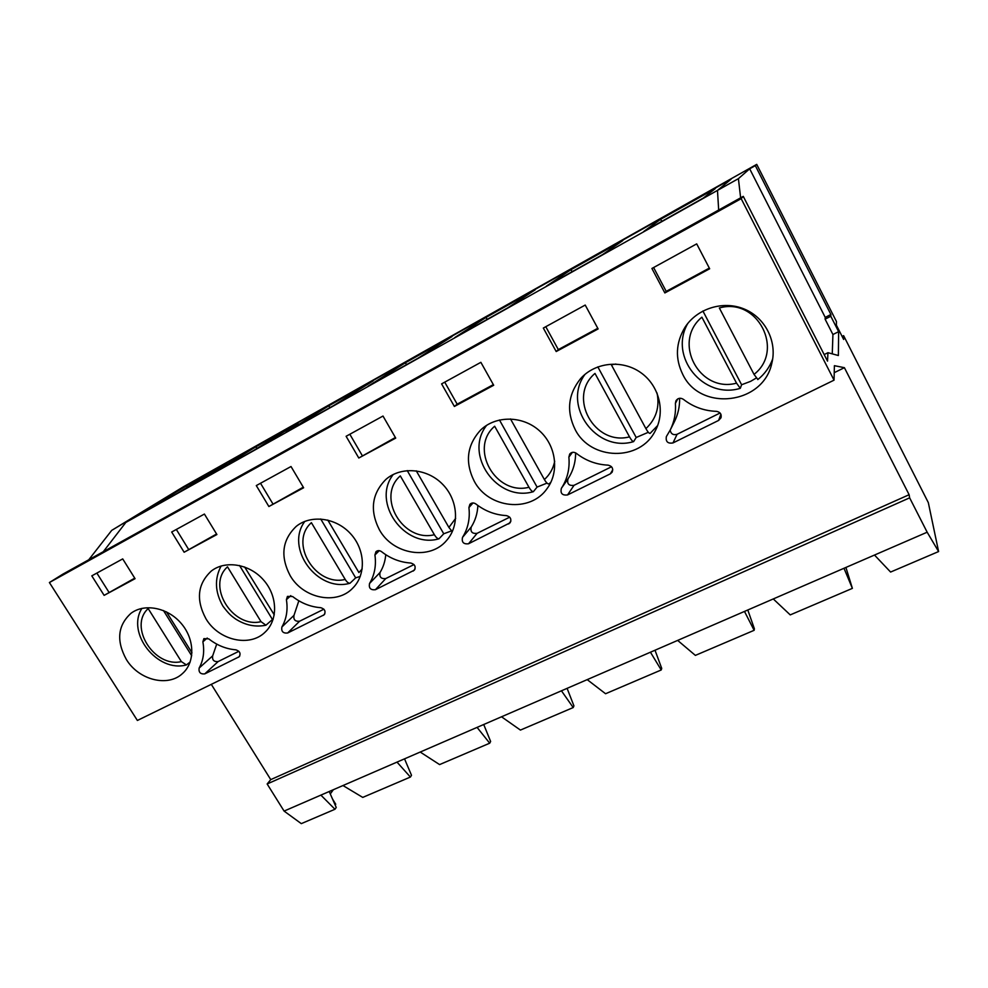 <?xml version="1.0" encoding="UTF-8"?>
<svg xmlns="http://www.w3.org/2000/svg" width="988" height="988" viewBox="0 0 988 988"><rect width="100%" height="100%" fill="white"/><g stroke="black" fill="none" stroke-linecap="round" stroke-linejoin="round"><path stroke-width="1.48" d="M244.616 566.964L274.269 614.882M261.017 621.674C232.637 628.566 206.196 585.798 227.499 566.828L261.017 621.674L265.933 625.206L272.453 619.501L239.528 565.482M273.157 619.328L272.453 619.501M166.441 611.868L191.968 652.784M191.697 655.76L163.465 610.535M181.384 661.614L148.175 608.571C128.181 626.639 154.375 668.012 181.384 661.614L186.399 664.924C157.487 672.976 126.019 633.234 141.914 608.361M190.19 661.985L186.399 664.924M327.781 520.071L358.916 572.571L362.201 568.915M345.207 579.437C315.357 586.86 288.681 542.61 311.393 522.677L345.207 579.437C346.862 582.068 348.455 583.328 349.999 583.241L355.68 577.856L320.717 518.984M360.274 576.399L355.68 577.856M416.257 470.831L448.898 527.431L451.738 530.927M434.374 534.718C402.919 542.721 376.02 496.89 400.301 475.883L434.374 534.718C436.066 537.484 437.598 538.843 438.993 538.793L443.748 533.779L407.229 470.584M451.652 530.852L443.748 533.779M510.5 418.937L544.388 479.538C546.352 482.848 547.883 484.293 549.019 483.873L550.884 482.23M486.639 425.334C463.36 454.727 497.273 502.484 533.359 491.678L537.089 487.084L499.446 419.974M528.975 487.269L494.655 426.236C468.67 448.391 495.778 495.914 528.975 487.269C530.692 490.196 532.149 491.666 533.359 491.678M547.006 483.107L537.089 487.084M615.894 364.041L611.362 364.807L645.905 428.619C647.819 432.015 649.227 433.596 650.116 433.386L657.662 425.519L650.116 433.386M584.958 374.403C561.876 405.636 596.369 452.936 633.604 441.624L636.198 437.486L597.826 366.881M629.504 436.857L594.986 373.427C567.124 396.855 594.393 446.193 629.504 436.857C631.246 439.944 632.616 441.537 633.604 441.611M648.326 432.287L636.198 437.486M754.029 374.39C784.978 350.456 757.463 296.882 719.35 307.984L754.029 374.39L757.87 379.478M687.734 323.521C668.493 356.841 703.407 399.634 740.296 388.333L741.605 384.752L702.9 310.998M736.542 383.159L701.875 317.185C671.939 341.984 699.356 393.286 736.542 383.159L740.296 388.333M756.203 378.071L750.658 381.331L741.605 384.752M211.309 684.351L270.749 779.618L267.155 783.978L284.087 811.086L301.303 823.634L334.969 809.258L320.89 795.118L927.164 532.211L938.6 551.551L928.325 502.633L843.616 335.661L843.653 339.464L836.379 325.138L836.453 321.545L756.722 164.366L755.326 165.626L830.896 314.505L830.809 316.271L838.627 331.659L838.367 355.519L827.956 352.691L827.524 361.139L743.272 196.365L741.173 198.662L834.045 380.158L834.403 365.684L844.407 367.684L909.121 494.716L909.639 497.841L927.164 532.211M284.087 811.086L320.89 795.118M333.339 789.733L330.288 793.932M335.167 805.035L335.735 804.232L332.524 799.02M329.214 791.512L336.241 807.455L334.969 809.258M874.504 555.058L890.596 572.052L938.6 551.551M842.097 336.426L843.616 335.661M740.63 197.822L738.407 178.655L717.473 190.4L718.671 210.012L717.473 190.4L731.034 179.248L191.771 482.453L111.73 530.358L183.36 486.812L756.722 164.366M738.407 178.655L749.67 168.8L755.326 165.626M741.173 198.662L49.4 582.537L62.701 574.238L743.272 196.365M666.678 436.054L666.357 436.597C665.566 441.685 667.777 443.797 672.989 442.933L718.609 420.431L721.03 417.763C721.709 414.157 720.19 412.021 716.461 411.354C704.061 410.885 693.033 406.871 683.375 399.325C680.399 397.534 677.916 398.028 675.928 400.807L675.409 403.351C676.076 412.762 674.359 421.629 670.259 429.978L666.678 436.054M561.382 488.307C560.184 493.37 562.234 495.581 567.544 494.939L610.325 473.845L612.165 472.153C613.437 468.411 612.066 466.077 608.052 465.138C596.27 464.582 585.699 460.643 576.35 453.344C573.843 451.738 571.632 451.973 569.706 454.048L568.878 457.111C569.915 468.584 567.421 478.982 561.382 488.307L568.014 478.847C566.828 483.811 568.829 485.973 574.016 485.33L611.523 466.756M462.52 537.361C461.495 542.202 463.508 544.351 468.534 543.771L510.141 522.788C511.735 519.108 510.475 516.712 506.362 515.6C495.149 514.958 484.997 511.092 475.932 504.016C473.709 502.546 471.696 502.645 469.893 504.312L468.917 507.56C470.177 518.564 468.04 528.494 462.52 537.361L471.214 527.061C470.202 531.803 472.165 533.903 477.093 533.335L509.697 517.181M369.524 583.513C368.66 588.156 370.611 590.219 375.403 589.713L414.343 570.2C416.072 566.655 414.886 564.259 410.786 563.037C400.091 562.32 390.334 558.529 381.541 551.662C379.503 550.279 377.651 550.291 375.959 551.699L374.934 554.997C376.379 565.544 374.576 575.053 369.524 583.513L380.034 572.484C379.182 577.029 381.096 579.054 385.777 578.548L413.997 564.58M281.876 627.01C281.148 631.456 283.062 633.456 287.619 633.012L324.2 614.758C325.966 611.35 324.83 609.003 320.779 607.694C310.565 606.916 301.179 603.199 292.633 596.53L287.434 596.406L286.409 599.679C288.027 609.818 286.508 618.933 281.876 627.01L293.992 615.339C293.275 619.711 295.14 621.662 299.611 621.217L323.879 609.201M199.131 668.061C198.539 672.334 200.416 674.273 204.751 673.89L239.195 656.748C240.961 653.488 239.862 651.178 235.885 649.832C226.104 648.993 217.064 645.337 208.752 638.865L203.874 638.631L202.873 641.83C204.639 651.598 203.392 660.342 199.131 668.061L212.667 655.859C212.062 660.046 213.902 661.948 218.163 661.552L238.874 651.302M682.794 374.477C674.989 358.558 675.706 342.861 684.956 327.361C697.009 308.565 723.006 300.253 744.063 308.96C765.194 317.494 777.371 341.552 771.826 363.226C763.205 404.734 700.331 411.835 682.794 374.477M575.189 429.582C566.248 411.354 568.026 394.385 580.549 378.688C594.961 362.312 621.934 359.336 640.545 372.464C659.28 385.419 665.727 411.761 655.217 430.904C639.965 461.791 590.626 460.482 575.189 429.582M474.277 481.28C464.768 462.174 466.904 445.069 480.699 429.978C495.754 415.429 522.38 415.528 539.201 430.546C556.17 445.39 559.591 471.782 547.117 488.541C530.42 513.056 488.578 508.536 474.277 481.28M379.429 529.852C369.598 510.512 371.772 493.691 385.925 479.378C400.918 466.225 426.804 468.213 442.365 484.021C458.086 499.669 459.889 525.418 446.737 540.288C430.101 560.715 393.026 554.7 379.429 529.852M290.139 575.584C280.11 556.33 282.136 539.93 296.215 526.394C310.85 514.365 335.883 517.601 350.518 533.681C365.325 549.6 366.289 574.485 353.025 587.848C336.92 605.446 303.217 598.666 290.139 575.584M205.924 618.723C195.772 599.716 197.575 583.809 211.346 571.002C225.499 559.912 249.668 563.987 263.586 580.055C277.69 595.974 278.221 619.958 265.154 632.098C249.742 647.622 218.595 640.409 205.924 618.723M126.353 659.478C116.139 640.804 117.696 625.404 131.021 613.276C144.631 602.976 167.972 607.657 181.335 623.576C194.871 639.347 195.216 662.429 182.471 673.557C167.812 687.45 138.703 680.003 126.353 659.478M49.4 582.537L137.381 720.462L834.045 380.158M91.798 575.856L122.71 558.899L135.072 578.684L104.123 595.369L91.798 575.856M171.677 532.013L204.405 514.056L216.903 534.545L184.126 552.23L171.677 532.013M256.3 485.577L291.015 466.521L303.625 487.776L268.872 506.523L256.3 485.577M346.109 436.288L382.998 416.047L395.719 438.104L358.792 458.012L346.109 436.288M441.599 383.875L480.872 362.324L493.691 385.258L454.381 406.463L441.599 383.875M543.326 328.053L585.217 305.057L598.123 328.93L556.195 351.543L543.326 328.053M651.907 268.464L696.701 243.875L709.668 268.773L664.85 292.942L651.907 268.464M834.23 372.674L844.407 367.684M270.749 779.618L909.121 494.716M267.155 783.978L909.639 497.841M111.73 530.358L88.759 559.764M409.872 771.43L410.279 772.394M125.834 522.442L103.295 551.699L125.834 522.442L191.771 482.453L731.034 179.248L717.473 190.4L125.834 522.442M342.972 785.546L362.744 797.402L410.403 777.05L397.003 762.119M410.403 777.05L411.502 775.296L404.537 758.846M420.221 752.053L439.598 764.589L489.702 743.198L477.081 727.39M489.702 743.198L490.628 741.482L483.725 724.513M501.534 716.794L520.429 730.083L573.201 707.556L561.443 690.81M573.201 707.556L573.929 705.877L567.1 688.352M587.218 679.633L605.57 693.737L661.219 669.975L650.45 652.216M661.219 669.975L661.725 668.37L655.007 650.24M677.669 640.409L695.379 655.39L754.14 630.307L744.483 611.436M754.14 630.307L754.387 628.763L747.793 610.004M773.283 598.95L790.239 614.894L852.385 588.366L843.999 568.285M556.195 351.543L558.319 349.591L597.777 328.3M845.913 567.445L852.385 588.366M664.85 292.942L666.208 291.374L709.322 268.106M216.718 644.102L212.667 655.859M749.67 168.8L825.227 317.383L830.896 314.505M825.227 317.383L825.104 319.161L830.809 316.271M825.104 319.161L832.921 334.524L838.627 331.659M832.921 334.524L832.267 353.865M824.177 354.581L827.956 352.691M298.845 600.803L293.992 615.339M385.752 554.7C385.197 561.221 383.282 567.149 380.034 572.484M477.871 505.486C477.5 513.414 475.29 520.614 471.214 527.061M575.634 452.862C575.621 462.421 573.077 471.078 568.014 478.847M670.16 430.163C670.963 433.979 673.273 435.362 677.101 434.288L720.079 412.996M679.633 398.275C679.781 406.525 678.052 414.305 674.446 421.617L670.259 429.978M454.381 406.463L457.172 404.166L493.345 384.641M358.792 458.012L395.385 437.511M268.872 506.523L303.291 487.208M184.126 552.23L216.57 534.002M104.123 595.369L134.751 578.153M660.503 219.373L715.324 188.547L703.382 198.02L643.657 231.55L660.503 219.373L661.886 221.312M570.879 269.749L622.773 240.578L602.655 254.558L546.413 286.125L570.879 269.749L572.213 271.651M485.935 317.494L535.138 289.842L507.77 307.824L454.715 337.6L485.935 317.494L487.232 319.346M405.339 362.806L452.035 336.55L418.233 358.076L368.079 386.222L405.339 362.806L406.599 364.609M328.745 405.858L373.131 380.899L333.586 405.586L286.125 432.225L328.745 405.858L329.967 407.624M255.867 446.823L298.104 423.074L253.447 450.577L208.468 475.821L255.867 446.823L256.954 448.416M186.436 485.849L226.697 463.224L177.47 493.222L134.776 517.181L186.436 485.849L187.362 487.195M96.849 573.077L108.853 592.121M176.333 529.457L188.461 549.167M260.523 483.256L272.762 503.682M349.826 434.251L362.164 455.431M444.736 382.158L457.172 404.166M545.784 326.695L558.319 349.591M653.611 267.526L666.208 291.374M455.653 518.367L448.898 527.431M554.713 461.235C553.231 468.522 549.797 474.635 544.388 479.538M657.02 392.952C659.873 407.056 656.168 418.949 645.905 428.619M218.163 661.552L204.751 673.89M239.751 656.032L238.441 657.267M207.233 638.05L202.873 641.83M299.611 621.217L287.619 633.012M324.83 613.857L323.286 615.413M290.793 595.628L286.409 599.679M385.777 578.548L375.403 589.713M415.046 569.002L413.219 571.064M379.256 550.674L374.934 554.997M477.093 533.335L468.534 543.771M510.882 521.121L508.721 523.949M473.005 502.966L468.917 507.56M574.016 485.33L567.544 494.939M612.77 469.757L610.325 473.845M572.398 452.356L568.878 457.111M677.101 434.288L672.989 442.933M720.894 414.256L718.609 420.431M677.743 398.905L675.409 403.351M265.933 625.219C255.484 627.331 245.357 625.256 235.564 618.982C231.464 615.993 229.117 614.363 222.93 606.15C214.964 592.17 214.359 578.783 221.127 565.988M349.999 583.241C317.444 592.664 284.668 548.142 304.823 521.392M438.993 538.806C404.598 548.945 371.229 502.41 393.249 474.487M549.019 483.873L550.872 482.255M757.784 379.602C764.675 374.082 769.64 367.19 772.69 358.928"/></g></svg>
